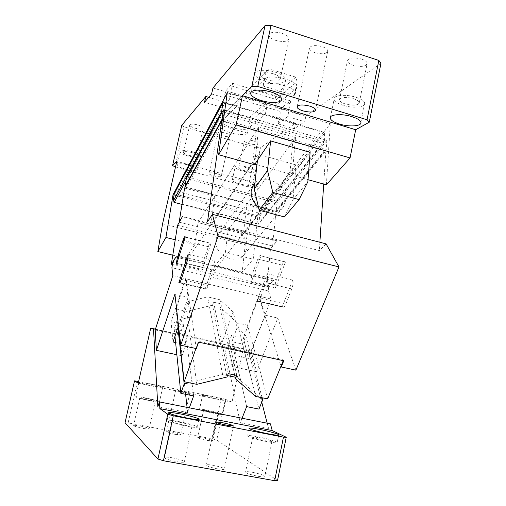 <?xml version="1.0" encoding="UTF-8"?>
<svg xmlns="http://www.w3.org/2000/svg" width="506" height="506" viewBox="0 0 506 506"><rect width="100%" height="100%" fill="white"/><g stroke="black" fill="none" stroke-linecap="round" stroke-linejoin="round"><path stroke-width="0.38" stroke-dasharray="2.53 1.9" d="M266.972 441.618C256.858 439.72 245.676 436.261 247.649 435.691C248.775 435.362 252.114 435.717 257.674 436.754L257.952 436.804C267.807 438.664 279.072 442.099 277.136 442.712C276.023 443.041 272.633 442.674 266.972 441.618M259.483 437.62C267.491 439.316 271.652 440.593 271.969 441.46L265.346 440.751C257.25 439.037 253.07 437.76 252.798 436.899L259.483 437.62M125.039 422.738L128.107 422.902L212.571 438.879L221.211 398.228L225.385 399.278L216.739 440.068L277.535 480.498M225.385 399.278L232.026 402.15L243.291 348.723L150.649 328.362M193.653 395.939L185.411 331.417L190.307 317.148L188.074 301.589L177.353 333.245L221.805 343.03L221.982 343.884L243.291 348.723M248.092 349.513L261.754 402.188M267.2 423.206L268.547 428.386L270.432 423.845M217.542 468.885C210.18 467.361 206.442 466.039 206.334 464.925C207.125 464.521 209.389 464.647 213.127 465.299C220.42 466.804 224.139 468.12 224.285 469.252C223.507 469.644 221.261 469.524 217.542 468.885M179.219 421.65C188.991 423.497 199.086 426.583 197.308 427.241C195.999 427.64 192.014 427.222 185.341 425.982C175.335 424.098 165.304 420.986 167.1 420.372C168.454 419.967 172.445 420.385 179.073 421.618L179.219 421.65M252.361 472.275C260.419 473.958 264.568 475.419 264.809 476.671C264.037 477.063 261.792 476.937 258.079 476.291C249.939 474.59 245.771 473.123 245.574 471.889C246.327 471.51 248.497 471.617 252.083 472.224L252.361 472.275M212.571 438.879L216.739 440.068M203.317 437.937L203.545 437.981C209.459 439.208 212.552 440.195 212.836 440.941L207.049 440.441C201.084 439.202 197.979 438.215 197.72 437.475L203.317 437.937M139.998 425.976L140.232 426.02C145.956 427.197 148.916 428.139 149.106 428.854C148.454 429.151 146.266 428.968 142.54 428.291C136.772 427.108 133.799 426.16 133.628 425.457C134.267 425.16 136.392 425.337 139.998 425.976M175.006 434.338C169.592 433.218 166.784 432.32 166.588 431.656L172.312 432.149C177.682 433.256 180.478 434.148 180.693 434.825L175.006 434.338M172.223 457.785L172.521 457.841C180.262 459.423 184.171 460.814 184.254 462.01C183.343 462.478 180.699 462.339 176.322 461.586C168.504 459.986 164.576 458.594 164.532 457.411C165.424 456.95 167.992 457.076 172.223 457.785M232.026 402.15L138.258 383.206M221.211 398.228L138.638 381.505M148.739 383.725L138.998 382.277C139.365 382.871 143.963 384.098 152.78 385.958L162.666 387.432C162.255 386.831 157.689 385.61 148.973 383.769L148.739 383.725M211.166 396.362L202.59 395.085C203.083 395.717 207.884 397.001 217.011 398.937L225.72 400.24C225.176 399.595 220.401 398.317 211.388 396.407L211.166 396.362M184.247 392.03L189.826 392.865L181.407 390.613L175.797 389.772L184.247 392.03M155.437 329.147L221.982 343.884M268.547 428.386L240.23 422.839L223.797 344.175M242.051 418.241L240.23 422.839M259.603 397.235L237.27 377.615L235.151 377.166M227.517 375.566L222.596 374.529L188.902 382.719M189.352 407.83L187.65 412.542L157.834 406.697M187.65 412.542L187.075 407.381M185.607 394.319L178.871 334.295M128.107 422.902L137.518 381.277M180.256 422.383C187.947 423.984 191.875 425.198 192.033 426.02C191.173 426.28 188.574 426.008 184.235 425.198C176.467 423.579 172.521 422.365 172.394 421.555C173.242 421.296 175.765 421.555 179.959 422.327L180.256 422.383M209.117 410.84L209.345 410.885C215.227 412.124 218.333 413.01 218.655 413.535L212.944 412.807C207.011 411.555 203.899 410.67 203.595 410.151L209.117 410.84M146.183 398.393L146.417 398.443C152.11 399.632 155.076 400.474 155.317 400.973L148.834 400.151C143.097 398.949 140.118 398.108 139.896 397.608L146.183 398.393M149.504 400.625C140.655 398.772 136.07 397.469 135.734 396.71C136.702 396.464 139.972 396.875 145.551 397.944L145.779 397.994C154.52 399.816 159.08 401.119 159.46 401.89C158.511 402.137 155.197 401.72 149.504 400.625M213.937 413.339C204.791 411.41 199.99 410.043 199.541 409.246C200.376 409.025 203.254 409.392 208.175 410.334L208.396 410.379C217.428 412.282 222.204 413.642 222.71 414.458C221.887 414.68 218.959 414.306 213.937 413.339M177.353 333.245L177.448 334.099M221.805 343.03L233.184 312L237.074 327.717L231.868 341.695L246.662 406.622M262.095 397.748L245.834 335.75L242.671 344.086L231.868 341.695M242.671 344.086L258.958 409.095M245.834 335.75L237.074 327.717M233.184 312L219.977 299.761L237.27 377.615M219.977 299.761L207.586 296.864L188.074 301.589M222.596 374.529L207.586 296.864M177.903 327.584L177.094 320.349L190.307 317.148M174.962 336.288L174.209 328.944L177.094 320.349M185.411 331.417L174.209 328.944M174.051 195.069L257.75 217.087L330.31 123.673L227.264 92.762M225.828 103.053L321.31 131.37L258.534 212.849L177.347 191.376L224.961 102.794M257.75 217.087L253.202 259.205L225.366 252.266L228.136 230.338L198.061 222.627L258.794 126.842L254.474 164.728M294.41 128.745L277.952 123.888L287.686 116.614L288.92 110.776L305.94 115.88L304.726 121.693L294.41 128.745L295.586 123.141L260.457 147.777L251.994 187.157L258.319 183.653L245.271 244.645L242.134 272.127L253.202 259.205M305.94 115.88L380.961 63.263M326.402 184.829L330.31 123.673M228.136 230.338L295.491 137.562L258.794 126.842M310.115 152.319L292.19 175.266L308.015 179.693M292.19 175.266L295.491 137.562M172.774 255.195L185.734 258.357L194.823 244.657L175.24 239.781M194.823 244.657L198.061 222.627M177.347 191.376L174.26 193.817L259.641 216.309L324.744 132.85L225.765 103.509M321.31 131.37L324.744 132.85L324.144 141.699L222.381 111.832M258.534 212.849L259.641 216.309L258.819 224.025L324.144 141.699L322.265 143.16L222.343 113.901L185.854 180.952M242.134 272.127L215.227 265.555L225.366 252.266M215.227 265.555L214.576 270.482L296.035 164.943L293.069 199.56L307.863 181.73M185.734 258.357L184.987 263.303L214.576 270.482M162.584 223.715L245.271 244.645M258.319 183.653L176.796 161.332M251.994 187.157L248.225 186.853L175.487 167.075M188.409 169.852C194.247 170.883 197.353 170.731 197.726 169.39C197.258 168.062 194.513 166.664 189.478 165.196L189.276 165.139C181.787 163.387 177.638 163.293 176.841 164.874C177.34 166.234 180.111 167.638 185.152 169.086L188.409 169.852M239.711 183.931L236.802 183.02C233.993 181.977 232.475 181.034 232.26 180.18C233.171 178.567 237.523 178.669 245.315 180.478L245.416 180.509C249.92 181.806 252.38 183.052 252.798 184.235C251.83 185.86 247.466 185.759 239.711 183.931M216.669 173.666C212.052 172.571 209.471 172.508 208.94 173.476C209.218 174.241 210.787 175.038 213.652 175.86C218.244 176.948 220.812 177.005 221.356 176.044C221.09 175.285 219.522 174.494 216.669 173.666M248.225 186.853L256.687 147.594L260.457 147.777M295.586 123.141L265.315 114.154L248.674 127.917L250.046 121.604L266.77 107.386L280.583 111.516L281.956 107.626L290.431 100.852L290.4 103.781L288.92 110.776L274.6 106.475L276.099 99.454L290.4 103.781M181.768 125.311L184.165 126.905L256.687 147.594M211.609 93.933L229.496 99.265L221.78 107.329L223.057 101.611L208.7 97.354M250.628 92.788L245.543 97.753L230.812 93.332L232.608 83.307L225.859 90.77L223.057 101.611L237.27 105.83L238.769 99.012L266.77 107.386L265.574 103.433L248.933 117.923L226.391 111.295L223.861 113.932L222.45 120.289L237.27 105.83M222.172 120.561L220.995 125.861M248.364 128.176L247.219 133.439L248.364 128.176C244.714 131.883 221.438 126.158 221.742 121.604M252.918 140.738L253.114 140.794C256.017 141.68 257.586 142.591 257.826 143.514C257.143 144.83 254.297 144.887 249.287 143.685C246.378 142.806 244.803 141.895 244.55 140.953C245.17 139.662 247.959 139.593 252.918 140.738M222.501 135.88C219.667 135.02 218.13 134.128 217.89 133.204C218.472 132.003 221.052 131.958 225.638 133.065C228.465 133.932 229.996 134.824 230.23 135.728C229.635 136.93 227.055 136.981 222.501 135.88M197.738 124.9L197.947 124.957C201.186 125.956 202.938 126.974 203.197 128.018C202.583 129.308 199.845 129.359 194.993 128.17C191.749 127.177 189.99 126.152 189.712 125.102C190.275 123.837 192.95 123.768 197.738 124.9M277.952 123.888L280.583 111.516M287.686 116.614L304.726 121.693M250.799 92.623L264.202 79.55L265.859 71.896L247.092 90.675L276.099 99.454L297.104 81.592L295.763 77.14L274.859 95.343L249.894 87.759L268.869 68.759L295.763 77.14M212.95 87.974L230.812 93.332L229.496 99.265M263.221 85.558L262.816 85.938L294.163 95.52L295.605 93.022C295.827 86.627 267.693 80.125 263.221 85.558L264.606 79.151C269.11 73.585 297.212 80.087 296.959 86.621L295.953 88.809L274.6 106.475M264.606 79.151L262.816 85.938M315.225 52.744C311.734 51.549 309.798 50.113 309.425 48.443C310.368 45.432 314.58 44.825 322.063 46.615C325.529 47.823 327.445 49.24 327.806 50.885C326.832 53.914 322.638 54.534 315.225 52.744M361.176 58.955L361.461 59.044C364.908 60.233 366.825 61.637 367.204 63.25C366.072 66.545 361.398 67.228 353.182 65.287C349.703 64.104 347.767 62.693 347.382 61.049C348.394 57.823 352.992 57.127 361.176 58.955M281.918 33.238L282.215 33.333C286.314 34.762 288.565 36.457 288.97 38.405C287.977 41.656 283.569 42.314 275.732 40.385C271.608 38.962 269.337 37.254 268.914 35.262C269.806 32.087 274.144 31.41 281.918 33.238M184.987 263.303L258.155 154.216L257.472 160.307M184.165 126.905L175.038 166.955M221.78 107.329L204.532 102.244M172.97 201.628L258.819 224.025L258.054 224.24L322.265 143.16M296.035 164.943L258.155 154.216M192.508 151.775C197.523 153.261 200.25 154.716 200.699 156.133C199.8 157.853 195.601 157.815 188.112 156.006C183.083 154.532 180.332 153.071 179.851 151.623C180.686 149.921 184.835 149.953 192.305 151.718L192.508 151.775M242.507 171.047C238.003 169.731 235.537 168.435 235.107 167.144C236.043 165.399 240.401 165.437 248.174 167.258L248.275 167.284C252.76 168.606 255.207 169.896 255.606 171.161C254.613 172.919 250.242 172.881 242.507 171.047M265.315 114.154L266.77 107.386M224.575 94.767L238.769 99.012L223.861 113.932M247.219 133.439C243.588 137.044 220.287 131.332 220.565 126.879M247.042 167.903L247.244 167.954C250.16 168.814 251.754 169.655 252.013 170.478C251.374 171.623 248.535 171.591 243.494 170.402C240.565 169.548 238.965 168.7 238.693 167.865C239.275 166.746 242.058 166.759 247.042 167.903M191.515 152.477L191.723 152.534C194.981 153.495 196.758 154.444 197.055 155.367C196.473 156.487 193.741 156.455 188.864 155.285C185.601 154.324 183.811 153.375 183.507 152.439C184.032 151.338 186.701 151.351 191.515 152.477M245.543 97.753L247.092 90.675L249.894 87.759M232.387 86.229L247.092 90.675M294.163 95.52L297.104 81.592M353.188 98.588L353.473 98.676C356.958 99.821 358.912 101.111 359.33 102.547C358.273 105.431 353.618 105.906 345.345 103.977C341.835 102.838 339.861 101.542 339.437 100.074C340.367 97.253 344.953 96.76 353.188 98.588M273.196 73.749L273.493 73.838C277.63 75.217 279.926 76.773 280.387 78.506C279.483 81.358 275.081 81.827 267.187 79.91C263.025 78.544 260.71 76.975 260.236 75.198C261.045 72.415 265.365 71.928 273.196 73.749M275.251 72.149C281.602 74.268 285.125 76.659 285.827 79.322C286.763 83.515 275.315 84.635 265.542 81.491C259.129 79.391 255.555 76.975 254.815 74.23C253.873 70.189 265.125 68.905 275.1 72.105L275.251 72.149M343.226 105.362C337.806 103.61 334.77 101.605 334.105 99.34C332.904 95.311 345.345 93.907 355.446 97.114L355.731 97.203C361.082 98.961 364.073 100.941 364.712 103.142C365.901 107.354 353.093 108.562 343.226 105.362M284.473 216.941L293.069 199.56M221.944 112.648L222.343 113.901M182.002 204.411L258.054 224.24M225.859 90.77L281.956 107.626M247.529 133.186L221.274 125.602M232.608 83.307L290.431 100.852M276.099 99.454L274.859 95.343M265.859 71.896L268.869 68.759M250.046 121.604L248.933 117.923M238.769 99.012L241.47 96.191L265.574 103.433M241.47 96.191L226.391 111.295M216.005 240.249C213.235 254.847 236.789 266.162 244.607 254.107L246.953 248.054C249.401 233.272 225.581 222.343 218.01 234.91L216.005 240.249M326.123 243.898L319.33 250.565L207.511 221.786M248.585 358.406L236.239 355.724L231.552 335.383L243.373 338.021L248.585 358.406L265.283 315.162L259.198 296.206L271.159 299.052L268.313 290.861L171.907 267.706M172.419 264.493L266.751 287.244L273.468 280.337L273.417 280.912L268.812 285.631L268.313 290.861M266.751 287.244L270.489 248.908L277.168 240.831L182.483 216.498M184.601 188.105L214.848 196.151L210.755 225.739L243.361 234.101L246.783 204.652L275.871 212.387L272.633 245.992L277.168 240.831M275.871 212.387L325.896 150.87L323.707 184.076M319.874 242.273L319.33 250.565M295.896 370.152L277.775 318.065L256.624 371.746L251.115 350.987L227.675 345.838L232.159 366.527L236.239 355.724M271.159 299.052L251.115 350.987M267.282 273.645L292.81 279.913C293.461 282.158 293.113 285.169 291.779 288.951L285.757 304.169C284.467 307.148 283.373 308.129 282.468 307.104L282.266 306.68L257.042 300.722L267.282 273.645C267.819 275.878 267.434 278.901 266.124 282.727L260.28 298.129C259.034 301.146 258.016 302.145 257.219 301.14L257.042 300.722M292.81 279.913L282.266 306.68M285.371 262.234L275.403 288.059C274.872 285.934 275.22 283.113 276.447 279.597L252.418 273.727L257.845 259.053C259.072 255.985 260.071 254.923 260.843 255.865L285.245 261.981C284.366 261.02 283.297 262.057 282.025 265.087L276.447 279.597M256.972 164.754L289.894 173.963L292.81 141.256L325.896 150.87M185.234 186.954L186.259 187.543L222.887 121.389L256.131 131.048L256.371 130.668L252.576 163.527L254.86 164.159M256.371 130.668L223.317 121.06M258.452 207.137C266.339 214.032 278.578 213.81 283.373 206.872L285.82 200.268C287.946 185.411 264.701 172.445 254.904 183.128M265.283 315.162L277.775 318.065M267.655 398.886L247.573 325.238L258.598 296.067L280.988 366.148M258.598 296.067L186.075 278.825L176.037 308.957L186.809 311.411L212.52 305.188L226.973 377.014M196.315 348.583L186.075 278.825M172.812 275.669L185.449 278.673L188.143 297.262L174.918 294.188M214.848 196.151L256.131 131.048L292.544 141.623L292.81 141.256M186.259 187.543L275.409 211.293L324.346 150.858L292.544 141.623L246.783 204.652M179.371 222.216L272.633 245.992M277.117 241.375L182.394 217.049M270.489 248.908L177.555 225.315M273.468 280.337L176.151 256.599M273.417 280.912L176.063 257.181M268.812 285.631L172.755 262.393M185.449 278.673L171.072 321.886L173.033 342.005M183.355 324.624L179.719 335.307L182.059 355.838L185.879 344.795L183.355 324.624L171.072 321.886M155.19 329.918L179.719 335.307M182.059 355.838L176.86 354.731M175.607 342.568L185.879 344.795M178.504 325.801L188.143 297.262M179.889 282.506L205.341 288.515L214.936 260.786L188.093 254.195M214.936 260.786C215.233 262.993 214.759 266.055 213.507 269.964L208.036 285.738C206.891 288.831 206.031 289.894 205.455 288.926L179.63 282.835M205.341 288.515L205.455 288.926M185.329 237.15L210.945 243.569L201.85 270.286L176.55 264.17M184.184 240.666L208.333 246.694L203.235 261.703C202.09 265.334 201.628 268.193 201.85 270.286M208.333 246.694C209.465 243.55 210.313 242.431 210.869 243.329L210.945 243.569M195.936 348.501L198.466 341.316L198.592 342.126M283.79 360.765L283.518 359.943L198.466 341.316M283.518 359.943L283.233 360.645M232.159 366.527L256.624 371.746M231.552 335.383L227.675 345.838M259.198 296.206L243.373 338.021M275.403 288.059L251.267 282.228L260.957 256.112M251.267 282.228C250.837 280.115 251.223 277.282 252.418 273.727M243.361 234.101L289.894 173.963M210.755 225.739L252.576 163.527M255.6 396.413L237.206 322.879L247.573 325.238M237.206 322.879L219.832 306.883L220.901 303.891L213.576 302.19L212.52 305.188M176.037 308.957L178.074 327.078M222.722 120.89L222.887 121.389M224.816 110.327L326.851 140.345L326.256 149.378L324.346 150.858M184.924 186.777L276.187 211.097L326.256 149.378L223.538 119.473M224.847 110.08L326.851 140.345L276.972 202.931L276.187 211.097L275.409 211.293M196.815 384.345L186.809 311.411M228.244 373.637L213.576 302.19M236.795 375.439L220.901 303.891M234.676 374.997L219.832 306.883M325.099 139.58L276.396 201.072L276.972 202.931L186.246 178.504L187.897 177.201L224.487 109.973M276.396 201.072L187.897 177.201M294.612 95.153L295.953 88.809M186.531 263.417L213.507 269.964M181.256 279.382L208.036 285.738M203.235 261.703L179.257 255.84M291.779 288.951L266.124 282.727M285.757 304.169L260.28 298.129M257.845 259.053L282.025 265.087M249.148 428.462L247.649 435.691M278.68 435.09L277.136 442.712M215.455 422.042L206.334 464.925M233.361 425.976L224.285 469.252M198.984 419.461L197.308 427.241M168.732 412.947L167.1 420.372M271.969 441.46L264.809 476.671M252.798 436.899L245.574 471.889M203.595 410.151L197.72 437.475M218.655 413.535L212.836 440.941M139.896 397.608L133.628 425.457M155.317 400.973L149.106 428.854M175.797 389.772L166.588 431.656M189.826 392.865L180.693 434.825M172.394 421.555L164.532 457.411M192.033 426.02L184.254 462.01M138.992 382.277L135.734 396.71M162.666 387.432L159.46 401.89M202.59 395.085L199.541 409.246M225.72 400.24L222.71 414.458M197.726 169.39L200.699 156.133M176.841 164.874L179.851 151.623M232.26 180.18L235.107 167.144M252.798 184.235L255.606 171.161M208.94 173.476L217.89 133.204M221.356 176.044L230.23 135.728M238.693 167.865L244.55 140.953M252.013 170.478L257.826 143.514M183.507 152.439L189.712 125.102M197.055 155.367L203.197 128.018M295.605 93.022L296.959 86.621M297.262 106.292L309.425 48.443M315.586 109.859L327.806 50.878M339.431 100.074L347.382 61.049M359.33 102.547L367.204 63.25M260.236 75.198L268.914 35.262M280.387 78.506L288.97 38.405M281.671 98.841L285.827 79.322M250.881 92.263L254.815 74.23M330.513 116.918L334.105 99.34M360.898 122.281L364.712 103.142M185.278 236.909L210.869 243.329M257.219 301.14L282.468 307.104M260.843 255.865L285.245 261.981M218.01 234.91L253.297 185.07M244.607 254.107L283.373 206.872"/><path stroke-width="0.76" d="M268.553 433.889C258.452 431.966 247.263 428.614 249.211 428.146C250.325 427.88 253.658 428.266 259.205 429.316L259.483 429.373C269.318 431.251 280.59 434.584 278.68 435.09C277.579 435.362 274.201 434.964 268.553 433.889M159.858 408.601L272.215 430.562L286.244 437.254L283.449 437.14L173.292 415.768L167.796 414.256L159.858 408.601L159.466 401.928L242.051 418.241L246.662 406.622L258.958 409.095L262.665 399.923L259.603 397.235M222.153 422.63L215.493 421.846C215.689 422.542 219.446 423.661 226.751 425.198L233.361 425.976C233.133 425.274 229.395 424.154 222.153 422.63M187.062 418.07C193.716 419.329 197.694 419.79 198.984 419.461C200.737 418.911 190.629 415.913 180.876 414.041L180.731 414.016C174.121 412.763 170.142 412.301 168.802 412.63L168.789 412.637C167.081 413.162 177.1 416.166 187.062 418.07M283.449 437.14L274.663 480.7L163.419 460.745L173.292 415.768M286.244 437.254L277.535 480.498L274.663 480.7M261.754 402.188L267.2 423.206M272.215 430.562L270.432 423.845L242.051 418.241M167.796 414.256L157.935 459.018L125.039 422.738L134.52 380.879L138.258 383.206L150.649 328.362L153.495 328.717L157.834 406.697L159.466 401.928M157.935 459.018L163.419 460.745M138.638 381.505L134.52 380.879M153.495 328.717L155.437 329.147M235.151 377.166L227.517 375.566M188.902 382.719L184.184 383.864L180.838 393.358L193.653 395.939L189.352 407.83M187.075 407.381L185.607 394.319M262.095 397.748L262.665 399.923M184.184 383.864L177.903 327.584M180.838 393.358L174.962 336.288M174.051 195.069L173.027 194.804L227.264 92.762L218.617 154.703L254.474 164.728L257.472 160.307L254.246 189.01L267.522 170.478L270.621 140.921L257.472 160.307M225.828 103.053L222.874 102.655L221.603 111.605L221.944 112.648M308.015 179.693L326.402 184.829L350.044 157.935L355.686 129.732L369.285 122.199L380.961 63.263L378.836 60.429L271.058 25.3L265.062 25.572L251.773 86.431L242.482 95.71L236.093 124.818L218.617 154.703M175.24 239.781L165.924 237.459L157.853 251.552L162.584 223.715L176.796 161.332L172.584 165.544L181.768 125.311L205.828 96.501L204.532 102.244L211.609 93.933L212.95 87.974L265.062 25.572M165.924 237.459L173.027 194.804M222.381 111.832L221.603 111.605L172.97 201.628L174.26 193.817L222.874 102.655L225.765 103.509M157.853 251.552L172.774 255.195M172.584 165.544L175.487 167.075M208.7 97.354L205.828 96.501M369.285 122.199L367.052 119.77L378.836 60.429M355.686 129.732L242.482 95.71M367.052 119.77L257.763 86.444L251.773 86.431M261.419 100.574C271.229 103.66 282.664 102.781 281.671 98.841C280.925 96.342 277.364 94.059 270.982 91.984L266.017 90.77C256.156 89.322 251.014 90.277 250.584 93.629C251.362 96.203 254.973 98.525 261.419 100.574M351.543 116.513C341.398 113.357 328.97 114.495 330.235 118.277C330.924 120.409 333.992 122.325 339.437 124.04C349.342 127.183 362.144 126.241 360.898 122.281C360.531 120.902 358.887 119.524 355.971 118.145L351.543 116.513M309.666 106.102C302.107 104.325 297.914 104.666 297.085 107.12C297.522 108.518 299.514 109.777 303.056 110.909C310.545 112.68 314.726 112.332 315.586 109.859C315.162 108.486 313.189 107.234 309.666 106.102M350.044 157.935L236.093 124.818M270.621 140.921L310.115 152.319L307.863 181.73L299.116 199.592L272.816 192.432L267.522 170.478M257.763 86.444L271.058 25.3M299.116 199.592L284.473 216.941L259.173 210.224L254.246 189.01M172.97 201.628L174.197 202.375L185.854 180.952M174.197 202.375L182.002 204.411M259.173 210.224L272.816 192.432M176.86 354.731L156.405 350.367L174.918 294.188L180.705 345.206L218.067 236.264L338.976 266.934L326.123 243.898L212.419 214.323L207.511 221.786L221.755 120.605L184.601 188.105L179.168 222.159L182.483 216.498L177.555 225.315L171.325 264.227L172.419 264.493M218.067 236.264L212.419 214.323M156.405 350.367L155.19 329.918L172.812 275.669L171.907 267.706L172.755 262.393L176.151 256.599L171.325 264.227M188.093 254.195L178.928 282.664C179.383 283.613 180.155 282.519 181.256 279.382L186.531 263.417C187.745 259.464 188.264 256.39 188.093 254.195M182.976 240.369C184.07 237.187 184.835 236.036 185.278 236.909L176.55 264.17C176.442 262.089 176.942 259.217 178.055 255.549L182.976 240.369L184.184 240.666M180.705 345.206L196.315 348.583L198.592 342.126L283.79 360.765L281.254 366.983L295.896 370.152L338.976 266.934M323.707 184.076L319.874 242.273M254.86 164.159L256.972 164.754M223.317 121.06L221.755 120.605M254.904 183.128L253.297 185.07L251.191 190.888C250.729 196.973 253.152 202.394 258.452 207.137M283.233 360.645L280.988 366.148L281.254 366.983M178.504 325.801L173.033 342.005L175.607 342.568M178.846 282.259L179.889 282.506M280.988 366.148L267.655 398.886L255.6 396.413L235.511 378.798L236.795 375.439L228.244 373.637L226.973 377.014L196.815 384.345L184.209 381.752L195.936 348.501M178.074 327.078L184.209 381.752M223.538 119.473L222.134 119.062L222.722 120.89M224.816 110.327L223.424 109.922L186.246 178.504L184.924 186.777L185.234 186.954M184.924 186.777L222.134 119.062L223.424 109.922L224.847 110.08M235.511 378.798L234.676 374.997M179.257 255.84L178.055 255.549M249.211 428.146L249.148 428.462M168.802 412.63L168.732 412.947M297.085 107.12L297.262 106.292M250.584 93.629L250.881 92.263M330.235 118.277L330.513 116.918M179.63 282.835L178.928 282.664"/></g></svg>
